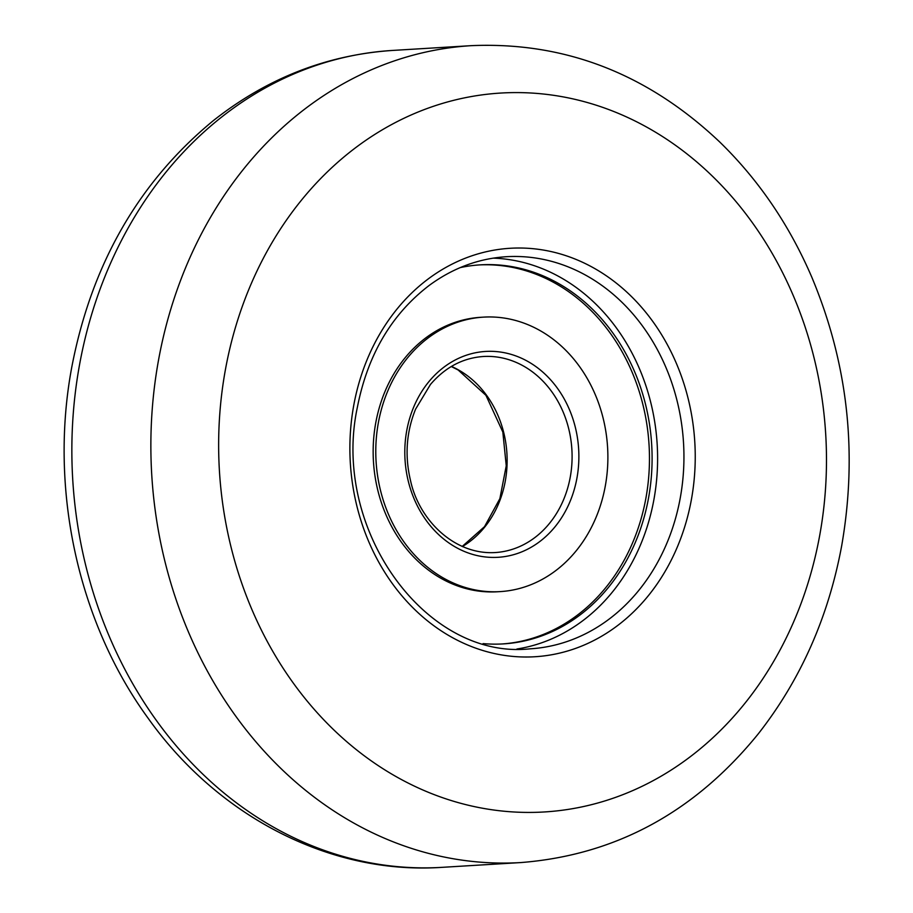 <?xml version="1.0" encoding="UTF-8"?>
<svg xmlns="http://www.w3.org/2000/svg" width="913" height="913" viewBox="0 0 913 913"><rect width="100%" height="100%" fill="white"/><g stroke="black" fill="none" stroke-linecap="round" stroke-linejoin="round"><path stroke-width="1.37" d="M493.214 258.139A196.421 165.652 -93.5 0 1 653.936 499.445A196.421 165.652 -93.5 0 1 516.906 649.006M483.068 643.608A189.87 160.14 86.5 0 0 503.325 643.893A189.87 160.14 86.5 0 0 645.308 403.512A189.87 160.14 86.5 0 0 480.352 264.85A189.87 160.14 86.5 0 0 460.278 267.589M602.968 417.538A137.498 115.962 86.5 0 0 483.513 317.131A137.498 115.962 86.5 0 0 380.698 491.205A137.498 115.962 86.5 0 0 500.153 591.613A137.498 115.962 86.5 0 0 602.968 417.538M483.513 317.131L480.889 317.29A137.498 115.962 86.5 0 0 378.073 491.365A137.498 115.962 86.5 0 0 497.517 591.772L500.153 591.613M502.002 643.973A189.87 160.14 86.5 0 0 642.672 403.672A189.87 160.14 86.5 0 0 479.04 264.93M471.473 45.65C564.942 41.678 647.705 73.793 719.752 142.017C758.577 179.815 789.231 224.803 811.714 276.981C847.823 363.146 857.821 452.654 841.729 545.529C828.502 616.994 800.655 679.808 758.189 733.949C694.667 812.182 615.59 855.059 520.981 862.557A409.207 345.125 -93.5 0 1 158.508 360.201A409.207 345.125 -93.5 0 1 471.473 45.65L392.464 50.443C326.774 54.894 267.178 78.198 213.676 120.356C138.776 181.87 91.46 264.245 71.716 367.471C49.074 488.706 77.81 621.799 148.009 718.075C218.059 816.701 330.54 874.951 441.972 867.35A409.207 345.125 -93.5 0 1 79.499 364.983A409.207 345.125 -93.5 0 1 392.464 50.443M680.276 497.847A196.421 165.652 -93.5 0 1 530.054 648.835C426.063 660.19 331.111 529.529 357.371 407.289C367.654 354.815 391.597 314.198 429.213 285.415C452.825 268.08 478.515 258.516 506.293 256.713A196.421 165.652 -93.5 0 1 680.276 497.847M353.708 405.555A204.603 172.557 -93.5 0 1 558.733 253.483A204.603 172.557 -93.5 0 1 691.415 499.468A204.603 172.557 -93.5 0 1 486.389 651.54A204.603 172.557 -93.5 0 1 353.708 405.555M225.374 369.868A360.099 303.709 -93.5 0 1 586.214 102.21A360.099 303.709 -93.5 0 1 819.748 535.155A360.099 303.709 -93.5 0 1 458.897 802.801A360.099 303.709 -93.5 0 1 225.374 369.868M462.343 546.556A98.205 82.832 86.5 0 0 503.622 432.157A98.205 82.832 86.5 0 0 451.433 366.421M495.143 552.559A98.205 82.832 86.5 0 0 568.582 428.22A98.205 82.832 86.5 0 0 483.262 356.504C462.765 357.987 445.167 367.311 430.445 384.476L415.575 409.184C406.285 432.146 404.63 456.066 410.61 480.957C419.01 519.611 453.978 555.036 495.143 552.559M575.19 426.748A103.123 86.975 86.5 0 0 466.783 355.077A103.123 86.975 86.5 0 0 408.488 481.996A103.123 86.975 86.5 0 0 516.895 553.666A103.123 86.975 86.5 0 0 575.19 426.748M520.981 862.557L441.972 867.35M451.273 366.524L458.166 370.005L485.933 395.329L502.835 432.043L506.247 465.79L499.868 498.658L484.529 526.653L462.172 546.476"/></g></svg>
